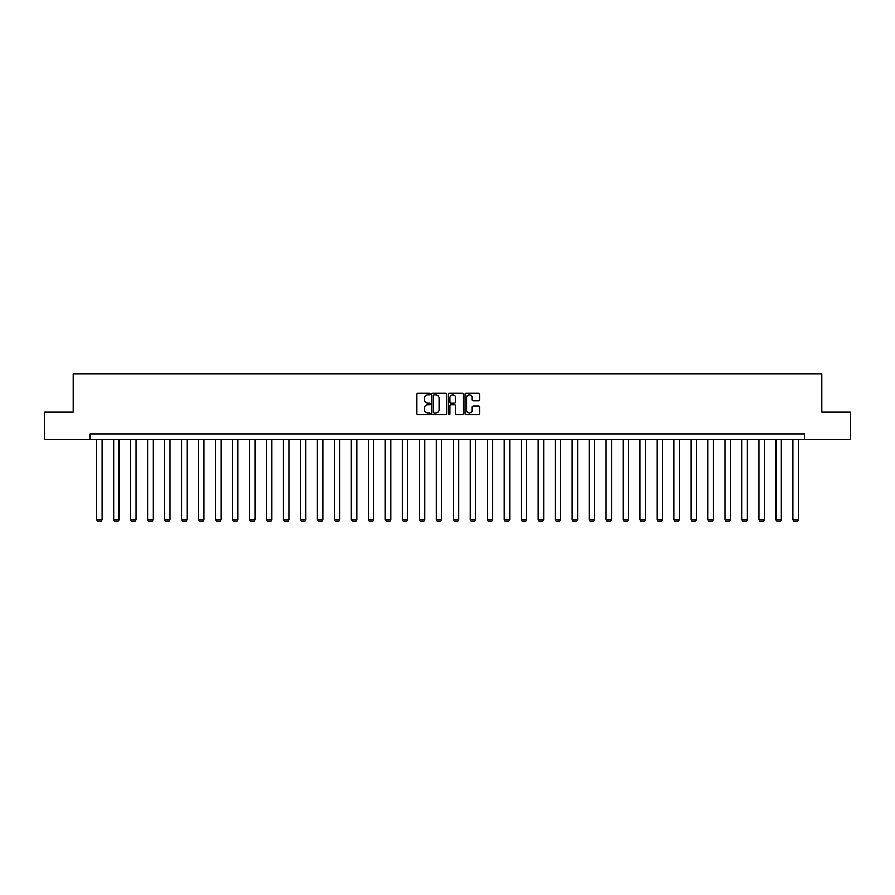 <?xml version="1.0" encoding="UTF-8"?>
<svg xmlns="http://www.w3.org/2000/svg" width="895" height="895" viewBox="0 0 895 895"><rect width="100%" height="100%" fill="white"/><g stroke="black" fill="none" stroke-linecap="round" stroke-linejoin="round"><path stroke-width="1.34" d="M430.081 394.013A0.75 0.75 0 0 0 429.331 393.263L417.987 393.263A1.074 1.074 0 0 0 416.913 394.337L416.913 413.568A1.074 1.074 0 0 0 417.987 414.631L429.331 414.631A0.75 0.75 0 0 0 430.081 413.882A0.75 0.75 0 0 0 429.331 413.132L427.866 413.132A3.423 3.423 0 0 1 424.454 409.72L424.454 408.12A3.423 3.423 0 0 1 427.866 404.697L429.331 404.697A0.75 0.75 0 0 0 430.081 403.947A0.75 0.75 0 0 0 429.331 403.197L427.866 403.197A3.423 3.423 0 0 1 424.454 399.785L424.454 398.174A3.423 3.423 0 0 1 427.866 394.762L429.331 394.762A0.75 0.75 0 0 0 430.081 394.013M478.724 400.792A1.074 1.074 0 0 0 479.798 399.729L479.798 394.337A1.074 1.074 0 0 0 478.724 393.263L466.116 393.263A1.074 1.074 0 0 0 465.053 394.337L465.053 413.568A1.074 1.074 0 0 0 466.116 414.631L478.724 414.631A1.074 1.074 0 0 0 479.798 413.568L479.798 407.046A1.074 1.074 0 0 0 478.724 405.983L473.332 405.983A1.074 1.074 0 0 0 472.258 407.046L472.258 410.279A2.853 2.853 0 0 1 469.405 413.132A2.853 2.853 0 0 1 466.541 410.279L466.541 397.615A2.853 2.853 0 0 1 469.405 394.762A2.853 2.853 0 0 1 472.258 397.615L472.258 399.729A1.074 1.074 0 0 0 473.332 400.792L478.724 400.792M90.194 439.322L44.75 439.322L44.75 412.114L73.211 412.114L73.211 374.009L821.789 374.009L821.789 412.114L850.25 412.114L850.25 439.322L804.806 439.322L804.806 433.885L90.194 433.885L90.194 439.322L804.806 439.322M446.56 394.337A1.074 1.074 0 0 0 445.497 393.263L432.889 393.263A1.074 1.074 0 0 0 431.815 394.337L431.815 413.568A1.074 1.074 0 0 0 432.889 414.631L445.497 414.631A1.074 1.074 0 0 0 446.56 413.568L446.56 394.337M449.503 393.263L462.111 393.263A1.074 1.074 0 0 1 463.185 394.337L463.185 413.568A1.074 1.074 0 0 1 462.111 414.631L456.718 414.631A1.074 1.074 0 0 1 455.644 413.568L455.644 405.759A1.074 1.074 0 0 0 454.582 404.697L451.002 404.697A1.074 1.074 0 0 0 449.928 405.759L449.928 413.882A0.75 0.75 0 0 1 449.178 414.631A0.75 0.75 0 0 1 448.44 413.882L448.44 394.337A1.074 1.074 0 0 1 449.503 393.263M434.064 394.762A0.75 0.75 0 0 0 433.314 395.512L433.314 412.394A0.75 0.75 0 0 0 434.064 413.132L435.619 413.132A3.423 3.423 0 0 0 439.031 409.72L439.031 398.174A3.423 3.423 0 0 0 435.619 394.762L434.064 394.762M455.644 397.671A2.853 2.853 0 0 0 452.792 394.818A2.853 2.853 0 0 0 449.928 397.671L449.928 402.135A1.074 1.074 0 0 0 451.002 403.197L454.582 403.197A1.074 1.074 0 0 0 455.644 402.135L455.644 397.671M102.119 439.322L102.119 519.57L96.671 519.57L96.671 439.322M102.119 519.57L101.303 520.991L97.488 520.991L96.671 519.57M119.091 439.322L119.091 519.57L113.654 519.57L113.654 439.322M119.091 519.57L118.274 520.991L114.47 520.991L113.654 519.57M136.074 439.322L136.074 519.57L130.636 519.57L130.636 439.322M136.074 519.57L135.257 520.991L131.453 520.991L130.636 519.57M153.056 439.322L153.056 519.57L147.619 519.57L147.619 439.322M153.056 519.57L152.239 520.991L148.436 520.991L147.619 519.57M170.039 439.322L170.039 519.57L164.59 519.57L164.59 439.322M170.039 519.57L169.222 520.991L165.407 520.991L164.59 519.57M187.021 439.322L187.021 519.57L181.573 519.57L181.573 439.322M187.021 519.57L186.205 520.991L182.39 520.991L181.573 519.57M204.004 439.322L204.004 519.57L198.556 519.57L198.556 439.322M204.004 519.57L203.187 520.991L199.372 520.991L198.556 519.57M220.975 439.322L220.975 519.57L215.538 519.57L215.538 439.322M220.975 519.57L220.159 520.991L216.355 520.991L215.538 519.57M237.958 439.322L237.958 519.57L232.521 519.57L232.521 439.322M237.958 519.57L237.141 520.991L233.338 520.991L232.521 519.57M254.941 439.322L254.941 519.57L249.504 519.57L249.504 439.322M254.941 519.57L254.124 520.991L250.32 520.991L249.504 519.57M271.923 439.322L271.923 519.57L266.475 519.57L266.475 439.322M271.923 519.57L271.107 520.991L267.292 520.991L266.475 519.57M288.906 439.322L288.906 519.57L283.458 519.57L283.458 439.322M288.906 519.57L288.089 520.991L284.274 520.991L283.458 519.57M305.889 439.322L305.889 519.57L300.44 519.57L300.44 439.322M305.889 519.57L305.072 520.991L301.257 520.991L300.44 519.57M322.86 439.322L322.86 519.57L317.423 519.57L317.423 439.322M322.86 519.57L322.043 520.991L318.24 520.991L317.423 519.57M339.843 439.322L339.843 519.57L334.406 519.57L334.406 439.322M339.843 519.57L339.026 520.991L335.222 520.991L334.406 519.57M356.825 439.322L356.825 519.57L351.388 519.57L351.388 439.322M356.825 519.57L356.009 520.991L352.205 520.991L351.388 519.57M373.808 439.322L373.808 519.57L368.36 519.57L368.36 439.322M373.808 519.57L372.991 520.991L369.176 520.991L368.36 519.57M390.791 439.322L390.791 519.57L385.342 519.57L385.342 439.322M390.791 519.57L389.974 520.991L386.159 520.991L385.342 519.57M407.773 439.322L407.773 519.57L402.325 519.57L402.325 439.322M407.773 519.57L406.956 520.991L403.142 520.991L402.325 519.57M424.745 439.322L424.745 519.57L419.308 519.57L419.308 439.322M424.745 519.57L423.939 520.991L420.124 520.991L419.308 519.57M441.727 439.322L441.727 519.57L436.29 519.57L436.29 439.322M441.727 519.57L440.911 520.991L437.107 520.991L436.29 519.57M458.71 439.322L458.71 519.57L453.273 519.57L453.273 439.322M458.71 519.57L457.893 520.991L454.089 520.991L453.273 519.57M475.692 439.322L475.692 519.57L470.255 519.57L470.255 439.322M475.692 519.57L474.876 520.991L471.061 520.991L470.255 519.57M492.675 439.322L492.675 519.57L487.227 519.57L487.227 439.322M492.675 519.57L491.858 520.991L488.043 520.991L487.227 519.57M509.658 439.322L509.658 519.57L504.209 519.57L504.209 439.322M509.658 519.57L508.841 520.991L505.026 520.991L504.209 519.57M526.64 439.322L526.64 519.57L521.192 519.57L521.192 439.322M526.64 519.57L525.824 520.991L522.009 520.991L521.192 519.57M543.612 439.322L543.612 519.57L538.175 519.57L538.175 439.322M543.612 519.57L542.795 520.991L538.991 520.991L538.175 519.57M560.594 439.322L560.594 519.57L555.157 519.57L555.157 439.322M560.594 519.57L559.778 520.991L555.974 520.991L555.157 519.57M577.577 439.322L577.577 519.57L572.14 519.57L572.14 439.322M577.577 519.57L576.76 520.991L572.957 520.991L572.14 519.57M594.56 439.322L594.56 519.57L589.111 519.57L589.111 439.322M594.56 519.57L593.743 520.991L589.928 520.991L589.111 519.57M611.542 439.322L611.542 519.57L606.094 519.57L606.094 439.322M611.542 519.57L610.726 520.991L606.911 520.991L606.094 519.57M628.525 439.322L628.525 519.57L623.077 519.57L623.077 439.322M628.525 519.57L627.708 520.991L623.893 520.991L623.077 519.57M645.496 439.322L645.496 519.57L640.059 519.57L640.059 439.322M645.496 519.57L644.68 520.991L640.876 520.991L640.059 519.57M662.479 439.322L662.479 519.57L657.042 519.57L657.042 439.322M662.479 519.57L661.662 520.991L657.859 520.991L657.042 519.57M679.462 439.322L679.462 519.57L674.024 519.57L674.024 439.322M679.462 519.57L678.645 520.991L674.841 520.991L674.024 519.57M696.444 439.322L696.444 519.57L690.996 519.57L690.996 439.322M696.444 519.57L695.628 520.991L691.813 520.991L690.996 519.57M713.427 439.322L713.427 519.57L707.979 519.57L707.979 439.322M713.427 519.57L712.61 520.991L708.795 520.991L707.979 519.57M730.409 439.322L730.409 519.57L724.961 519.57L724.961 439.322M730.409 519.57L729.593 520.991L725.778 520.991L724.961 519.57M747.381 439.322L747.381 519.57L741.944 519.57L741.944 439.322M747.381 519.57L746.564 520.991L742.76 520.991L741.944 519.57M764.364 439.322L764.364 519.57L758.926 519.57L758.926 439.322M764.364 519.57L763.547 520.991L759.743 520.991L758.926 519.57M781.346 439.322L781.346 519.57L775.909 519.57L775.909 439.322M781.346 519.57L780.529 520.991L776.726 520.991L775.909 519.57M798.329 439.322L798.329 519.57L792.88 519.57L792.88 439.322M798.329 519.57L797.512 520.991L793.697 520.991L792.88 519.57"/></g></svg>
